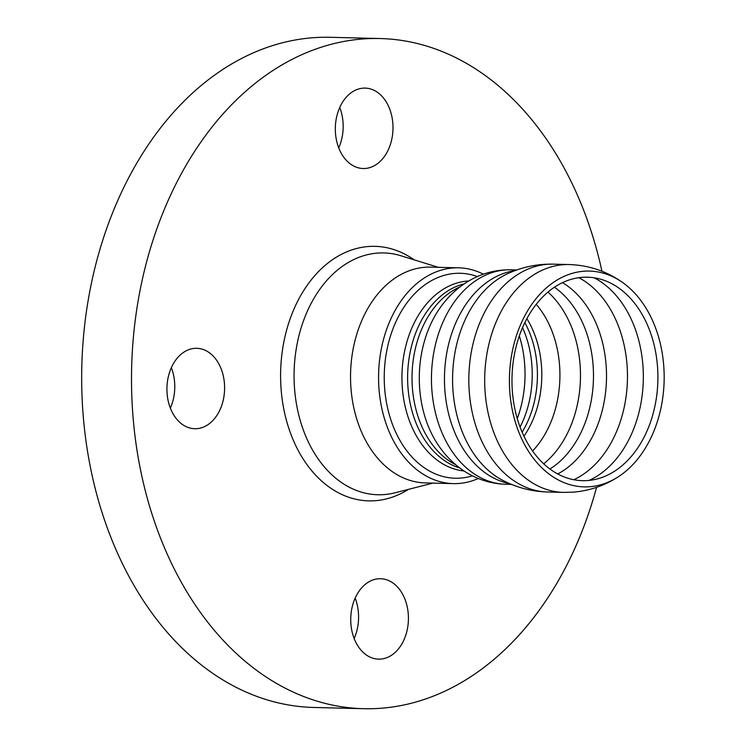 <?xml version="1.0" encoding="UTF-8"?>
<svg xmlns="http://www.w3.org/2000/svg" width="746" height="746" viewBox="0 0 746 746"><rect width="100%" height="100%" fill="white"/><g stroke="black" fill="none" stroke-linecap="round" stroke-linejoin="round"><path stroke-width="1.12" d="M478.298 478.503A107.928 77.379 -88.6 0 1 453.279 483.613L425.239 482.914A107.928 77.379 -88.6 0 1 350.611 381.56A107.928 77.379 -88.6 0 1 430.629 267.124L458.659 267.823A107.928 77.379 -88.6 0 1 483.389 274.174M408.426 489.367A127.296 91.254 -88.6 0 1 375.863 500.659A127.296 91.254 -88.6 0 1 282.762 348.084A127.296 91.254 -88.6 0 1 414.151 259.841M363.507 708.7L313.674 707.46A335.187 240.296 -88.6 0 1 81.901 392.694A335.187 240.296 -88.6 0 1 330.394 37.3L380.227 38.54A335.187 240.296 91.4 0 0 131.734 393.935A335.187 240.296 91.4 0 0 363.507 708.7A335.187 240.296 91.4 0 0 596.567 487.343M338.74 147.904A40.219 28.833 91.4 0 0 339.747 107.471M354.154 638.529A40.219 28.833 91.4 0 0 355.161 598.096M170.349 408.118A40.219 28.833 91.4 0 0 171.356 367.685M601.957 271.246A335.187 240.296 91.4 0 0 380.227 38.54M166.955 390.96A40.219 28.833 -88.6 0 1 196.776 348.307A40.219 28.833 -88.6 0 1 224.593 389.235A40.219 28.833 -88.6 0 1 194.762 428.726A40.219 28.833 -88.6 0 1 166.955 390.96M380.842 659.072A40.219 28.833 -88.6 0 1 378.576 659.147A40.219 28.833 -88.6 0 1 350.751 618.21A40.219 28.833 -88.6 0 1 380.581 578.728A40.219 28.833 -88.6 0 1 408.426 618.07A40.219 28.833 -88.6 0 1 380.842 659.072M362.901 88.168A40.219 28.833 -88.6 0 1 365.167 88.103A40.219 28.833 -88.6 0 1 392.983 129.03A40.219 28.833 -88.6 0 1 363.153 168.521A40.219 28.833 -88.6 0 1 335.318 129.17A40.219 28.833 -88.6 0 1 362.901 88.168M453.279 483.613A107.928 77.379 -88.6 0 1 378.642 382.26A107.928 77.379 -88.6 0 1 458.659 267.823M519.328 335.924A96.309 69.042 -88.6 0 1 517.267 418.627A96.309 69.042 -88.6 0 0 524.97 369.885A96.309 69.042 -88.6 0 0 519.328 335.924M472.423 475.836A102.51 73.49 -88.6 0 1 384.274 373.933A102.51 73.49 -88.6 0 1 477.393 276.552M664.099 372.44A107.918 77.37 -88.6 0 1 618.732 476.498A107.918 77.37 -88.6 0 1 590.17 486.69A107.918 77.37 -88.6 0 1 511.355 356.625A107.918 77.37 -88.6 0 1 623.553 283.182A107.918 77.37 -88.6 0 1 664.099 372.44M657.841 372.767A101.764 72.959 -88.6 0 1 615.058 470.894A101.764 72.959 -88.6 0 1 588.128 480.499A101.764 72.959 -88.6 0 1 513.808 357.856A101.764 72.959 -88.6 0 1 619.6 288.599A101.764 72.959 -88.6 0 1 657.841 372.767M432.978 483.11L394.998 492.789A120.945 86.713 -88.6 0 1 384.591 494.551A120.945 86.713 -88.6 0 1 294.148 381.178A120.945 86.713 -88.6 0 1 400.91 255.757L438.359 267.32M464.049 470.996A95.19 68.24 -88.6 0 1 401.973 374.371A95.19 68.24 -88.6 0 1 468.796 280.972M459.741 467.956A93.847 67.28 -88.6 0 1 407.652 374.511A93.847 67.28 -88.6 0 1 464.338 283.788M522.545 327.634A88.988 63.792 -88.6 0 1 532.168 370.641A88.988 63.792 -88.6 0 1 520.065 427.066M524.848 322.617A87.151 62.477 -88.6 0 1 537.353 370.911A87.151 62.477 -88.6 0 1 522.116 432.186M569.245 264.55L553.392 264.159A113.961 81.696 -88.6 0 0 468.88 376.04A113.961 81.696 -88.6 0 0 547.704 492.006L563.566 492.407A113.961 81.696 -88.6 0 1 484.732 376.432A113.961 81.696 -88.6 0 1 569.254 264.55C589.237 265.231 607.347 271.441 623.553 283.182M547.713 492.006C531.534 491.539 516.307 487.52 502.011 479.948A109.494 78.498 -88.6 0 1 452.626 375.648A109.494 78.498 -88.6 0 1 507.14 273.922C521.808 267.068 537.223 263.814 553.392 264.159M509.546 483.585A107.256 76.894 -88.6 0 1 444.504 375.434A107.256 76.894 -88.6 0 1 514.861 270.667M511.486 484.396L505.685 484.257A107.256 76.894 -88.6 0 1 431.496 375.107A107.256 76.894 -88.6 0 1 511.038 269.8L516.829 269.949M436.522 442.415L436.251 441.996A98.882 70.889 -88.6 0 1 439.58 308.546C446.835 298.018 455.694 289.373 466.147 282.594C479.892 273.819 494.85 269.558 511.038 269.8M455.657 464.702A93.847 67.28 -88.6 0 1 412.053 374.623A93.847 67.28 -88.6 0 1 460.095 286.837M526.872 318.673A87.151 62.477 -88.6 0 1 541.745 371.023A87.151 62.477 -88.6 0 1 523.944 436.233M536.225 304.331A93.436 66.981 -88.6 0 1 532.56 451.022M547.974 292.087A100.551 72.092 -88.6 0 1 580.407 370.93A100.551 72.092 -88.6 0 1 543.685 463.835M554.437 287.238A100.551 72.092 -88.6 0 1 593.415 371.256A100.551 72.092 -88.6 0 1 549.895 469.01M562.503 282.659A103.125 73.929 -88.6 0 1 606.47 379.472A103.125 73.929 -88.6 0 1 557.728 473.98M578.84 277.699A107.256 76.894 -88.6 0 1 627.395 371.583A107.256 76.894 -88.6 0 1 573.805 479.743M594.124 277.801A107.256 76.894 -88.6 0 1 643.257 371.974A107.256 76.894 -88.6 0 1 589.07 480.415M563.566 492.407L573.888 492.099C590.123 490.626 605.071 485.422 618.732 476.498M436.251 441.996C442.975 452.869 451.386 461.951 461.494 469.243C474.782 478.68 489.516 483.688 505.685 484.257"/></g></svg>
